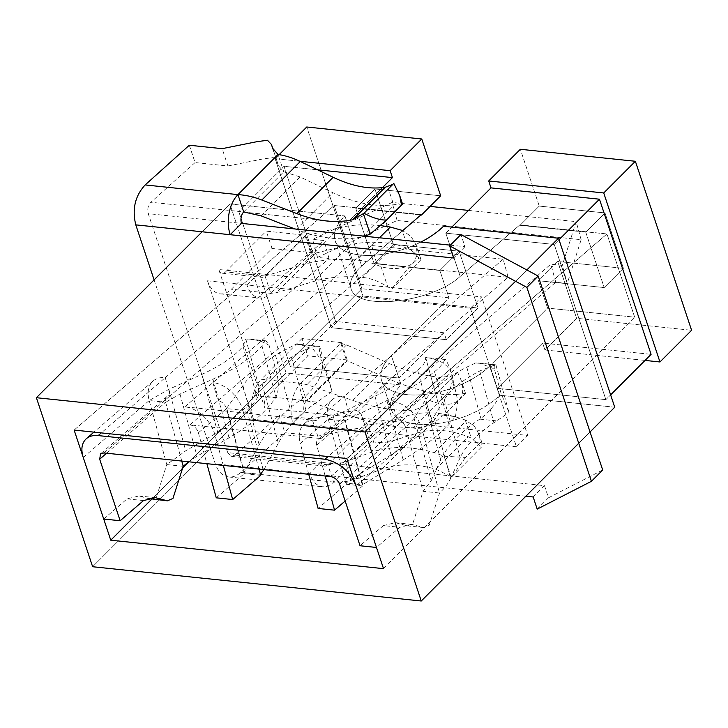 <?xml version="1.0" encoding="UTF-8"?>
<svg xmlns="http://www.w3.org/2000/svg" width="728" height="728" viewBox="0 0 728 728"><rect width="100%" height="100%" fill="white"/><g stroke="black" fill="none" stroke-linecap="round" stroke-linejoin="round"><path stroke-width="0.55" stroke-dasharray="3.64 2.73" d="M260.706 475.348L244.271 473.628L243.998 472.636L260.433 474.347M216.252 497.825L244.271 473.628M184.885 406.816L371.708 245.509L376.667 263.572L217.863 400.691L212.913 382.619A29.065 19.447 49.2 0 1 242.852 410.31L226.426 408.599A8.299 5.56 -130.8 0 0 217.863 400.691L189.844 424.888L299.244 436.29A29.065 19.447 -130.8 0 0 300.273 443.416L328.292 419.219A29.065 19.447 49.2 0 1 332.305 399.627A29.065 19.447 49.2 0 1 344.362 396.332L316.334 420.529L184.885 406.816A29.065 19.447 49.2 0 1 211.884 427.181A29.065 19.447 -130.8 0 1 214.833 434.507L223.305 465.392M106.607 453.216L165.629 402.256L149.195 400.546L168.86 389.307L201.811 374.401C220.711 365.756 234.452 356.383 243.043 346.3L245.791 338.966L265.038 340.968L261.944 345.745C251.742 357.739 235.399 368.869 212.931 379.142L179.989 394.057L165.629 402.256A8.299 5.56 49.2 0 1 166.776 396.66A8.299 5.56 49.2 0 1 170.216 395.723L329.02 258.604L317.517 257.403L397.088 220.502L581.117 239.694L567.267 283.447L555.773 282.246L396.969 419.364L392.01 401.301A29.065 19.447 49.2 0 1 421.958 428.992C427.354 424.979 431.285 420.957 433.752 416.935L450.632 478.423C448.384 483.265 444.69 488.133 439.53 493.02L429.283 525.161L423.723 527.563L411.775 524.397L399.827 527.3L376.476 547.465M425.662 357.512L438.001 402.484C439.466 407.28 439.53 411.384 438.192 414.787L432.177 423.159C421.057 434.298 407.343 444.872 391.045 454.9L374.938 396.205L328.292 419.219L344.726 420.939A8.299 5.56 49.2 0 1 345.873 415.333A8.299 5.56 49.2 0 1 349.313 414.396L508.117 277.277L376.667 263.572M325.179 476.012L316.707 445.136A8.299 5.56 49.2 0 1 317.845 439.53A8.299 5.56 49.2 0 1 321.294 438.593L299.244 436.29A29.065 19.447 -130.8 0 1 304.286 423.823A29.065 19.447 -130.8 0 1 316.334 420.529M289.935 407.871L275.448 355.073L296.023 344.198L299.781 344.335L313.277 349.267L321.894 360.779C325.462 375.775 311.702 392.21 299.818 400.355L289.935 407.871C276.185 420.147 265.929 432.468 259.177 444.835L243.998 472.636L226.426 408.599L198.398 432.796A8.299 5.56 -130.8 0 0 189.844 424.888M431.204 480.644L440.722 459.878C447.32 445.9 460.333 432.314 479.761 419.119L480.853 418.363C489.716 411.875 496.405 403.367 500.9 392.847L494.33 368.914L479.506 363.072L475.757 362.944L466.785 367.103C446.082 378.005 432.032 389.371 424.624 401.219L414.141 418.473L431.204 480.644L423.095 491.309L412.858 523.45L407.289 525.853L395.34 522.686L383.401 525.589L399.827 527.3M330.694 476.585L396.969 419.364A8.299 5.56 -130.8 0 1 405.523 427.272L423.095 491.309L439.53 493.02L421.958 428.992L356.01 485.931M383.401 525.589L360.041 545.754M198.398 432.796L206.87 463.672M414.141 418.473L405.523 427.272L421.958 428.992M103.722 519.028L127.072 498.862L139.021 495.959L148.102 498.471M143.507 500.573L127.072 498.862M183.201 466.293L166.776 464.582L185.731 450.796L217.718 432.377C236.063 421.694 249.24 410.255 257.248 398.07L258.385 396.041L275.502 397.825C265.902 412.039 250.414 425.361 229.038 437.801L197.051 456.229L188.597 461.77M150.96 499.117L156.529 496.724L166.776 464.582L149.195 400.546A29.065 19.447 49.2 0 1 153.208 380.944A29.065 19.447 49.2 0 1 165.256 377.65L324.06 240.54L312.558 239.339L392.128 202.439L430.075 206.397M494.33 368.914C494.048 366.057 494.385 364.664 495.322 364.737L479.707 370.98C462.289 380.143 450.468 389.717 444.235 399.681L433.752 416.935M495.932 364.956L508.99 412.539L500.9 392.847M450.632 478.423L460.151 457.657C465.82 445.654 477.077 434.015 493.912 422.75L508.99 412.539M438.001 402.484L425.643 357.466L445.773 359.559L450.204 368.468L451.788 374.329C453.944 384.066 449.34 393.448 438.001 402.484M374.938 396.205C391.755 388.079 405.996 379.434 417.663 370.288C423.177 365.884 425.816 361.689 425.589 357.712M438.192 414.787L455.446 416.589L449.03 424.46C436.636 436.873 421.348 448.675 403.175 459.85L362.762 484.62L345.209 420.657L344.726 420.939L362.58 485.967L346.146 484.257L318.118 508.453M455.446 416.589L457.894 401.146L451.788 374.329C448.703 364.919 440.058 359.314 425.871 357.494L425.643 357.466M345.209 420.657L386.896 400.564C405.651 391.5 421.53 381.863 434.543 371.662C439.63 367.64 443.034 363.654 444.772 359.714M346.146 484.257L345.873 483.255L350.641 479.67L391.045 454.9M265.038 340.968L266.057 340.813L269.123 345.427L275.694 369.36C279.106 380.699 279.215 389.908 276.012 396.997L275.502 397.825M362.58 485.967L345.163 501.01M245.791 338.966L258.859 386.459L258.385 396.041M296.023 344.198L315.206 346.2C305.614 349.158 297.679 352.798 291.409 357.12C278.524 366.148 268.796 375.257 262.226 384.448L246.055 407.207L214.833 434.507M315.206 346.2L319.683 346.419C318.637 346.646 319.365 351.433 321.894 360.779L332.059 391.436L319.701 346.419L299.781 344.344M332.059 391.436L305.915 409.991L291.409 357.12M263.964 469.633L278.333 443.143C284.393 432.05 293.584 421.002 305.915 409.991M226.426 408.599L242.906 385.549C250.241 375.293 261.088 365.128 275.448 355.073M371.708 245.509L503.157 259.214L508.117 277.277M567.267 283.447L562.316 265.383L550.814 264.182L328.028 456.547M555.773 282.246L550.814 264.182M103.94 452.943L170.216 395.723L165.256 377.65L101.274 432.896M329.02 258.604L324.06 240.54M317.517 257.403L312.558 239.339M397.088 220.502L392.128 202.439M468.532 210.41L576.157 221.631L562.316 265.383M503.157 259.214L344.362 396.332L349.313 414.396L321.294 438.593M581.117 239.694L576.157 221.631M308.745 474.301L300.273 443.416M258.859 386.459C266.958 381.445 272.563 375.748 275.694 369.36M269.123 345.427C264.182 342.087 257.885 340.003 250.232 339.175L245.8 338.875M328.292 419.219L345.873 483.255L362.762 484.62M475.757 362.944L495.004 364.956M538.474 280.726L604.204 287.587L585.767 232.168L520.038 225.316L539.248 206.079L604.986 212.931L539.248 206.079L520.356 149.276L539.248 206.079L520.038 225.316L606.97 233.943L346.883 458.513L606.97 233.943L634.661 317.171L547.574 308.09L538.474 280.726L604.204 287.587L623.414 268.341L604.986 212.931L585.767 232.168L519.883 224.861L460.187 276.403C431.713 302.912 355.937 311.247 350.978 288.415C348.967 281.599 352.507 274.165 361.607 266.12L402.73 230.612L361.607 266.12C352.507 274.165 348.967 281.599 350.978 288.415L335.117 240.75A62.271 29.675 -18.4 0 0 420.811 242.087A62.271 29.675 -18.4 0 1 335.117 240.75A62.271 29.675 -18.4 0 1 344.917 215.952L361.607 266.12L347.22 222.877L382.391 187.66L347.22 222.877L238.775 211.575L283.984 166.303L317.572 169.806L283.984 166.303L335.599 321.467L283.984 166.303L238.775 211.575L347.22 222.877L344.917 215.952A62.271 29.675 -18.4 0 0 335.117 240.75L350.978 288.415C355.937 311.247 431.713 302.912 460.187 276.403L519.883 224.861L606.97 233.943L634.661 317.171L547.574 308.09L489.935 365.811L547.574 308.09L538.474 280.726L557.684 261.489L576.585 318.291L544.935 349.977L542.633 343.052L497.424 388.324L499.726 395.249A62.271 29.675 161.6 0 1 437.219 423.55A62.271 29.675 161.6 0 1 391.336 409.764A62.271 29.675 161.6 0 1 401.137 384.966L286.122 372.973L229.893 203.958L344.917 215.952L229.893 203.958L202.12 231.777L229.893 203.958L286.122 372.973L92.629 566.73L286.122 372.973L401.137 384.966L398.835 378.041L290.39 366.73L238.775 211.575L290.39 366.73L335.599 321.467L444.044 332.769L446.346 339.703L331.331 327.709L275.102 158.686L299.827 161.27L275.102 158.686L279.133 154.654L275.102 158.686L331.331 327.709L362.972 296.014L306.752 127L362.972 296.014L331.331 327.709L446.346 339.703L477.996 308.008L362.972 296.014L477.996 308.008L446.346 339.703L444.044 332.769L335.599 321.467L290.39 366.73L398.835 378.041L444.044 332.769L398.835 378.041L401.137 384.966A62.271 29.675 161.6 0 0 391.336 409.764L381.545 380.325A62.271 29.675 -18.4 0 0 427.427 394.112A62.271 29.675 -18.4 0 0 489.935 365.811L499.726 395.249A62.271 29.675 161.6 0 1 437.219 423.55A62.271 29.675 161.6 0 1 391.336 409.764L381.545 380.325A62.271 29.675 -18.4 0 0 427.427 394.112A62.271 29.675 -18.4 0 0 489.935 365.811L497.424 388.324L605.869 399.636L610.628 394.867L605.869 399.636L497.424 388.324L542.633 343.052L651.078 354.363L542.633 343.052L544.935 349.977L645.026 360.415L544.935 349.977L576.585 318.291L691.6 330.284L576.585 318.291L557.684 261.489L623.414 268.341L604.986 212.931L585.767 232.168L604.204 287.587L623.414 268.341L557.684 261.489L538.474 280.726M74.129 430.066L334.216 205.496L421.303 214.578L334.216 205.496L361.898 288.734L189.043 461.816L361.898 288.734L334.216 205.496L74.129 430.066M391.346 355.528A62.271 29.675 -18.4 0 0 381.545 380.325A62.271 29.675 -18.4 0 1 391.346 355.528L398.835 378.041L391.346 355.528L448.985 297.807L361.898 288.734L448.985 297.807L439.885 270.452L459.095 251.206L477.996 308.008L459.095 251.206L393.366 244.353L459.095 251.206L439.885 270.452L374.156 263.6L393.366 244.353L374.938 188.943L393.366 244.353L374.156 263.6L439.885 270.452L448.985 297.807L391.346 355.528M181.581 469.296L151.715 499.199L181.581 469.296M383.519 568.65L634.661 317.171L383.519 568.65M355.719 208.181L374.156 263.6L355.719 208.181L374.938 188.943L440.668 195.796L374.938 188.943L355.719 208.181L420.848 214.969L355.719 208.181M445.809 233.16L451.851 227.109L445.809 233.16L554.254 244.471L559.013 239.703L554.254 244.471L605.869 399.636L554.254 244.471L445.809 233.16L460.187 276.403L445.809 233.16M614.741 407.243L499.726 395.249L614.741 407.243M578.742 443.288L590.044 431.977L578.742 443.288M515.524 281.272L526.835 269.961L515.524 281.272M311.484 252.58L305.724 235.262L305.096 235.89L310.856 253.208L270.798 293.32L265.038 276.003A8.299 5.032 -84 0 1 261.871 277.341A8.299 5.032 -84 0 1 258.213 273.61L246.91 284.921L470.37 308.226L481.672 296.906L218.773 269.496L257.13 384.803A29.065 17.599 -84 0 1 261.316 379.261L300.746 383.374A29.065 17.599 96 0 0 292.993 423.459L253.553 419.346L207.471 280.808A29.065 17.599 96 0 0 220.284 293.875A29.065 17.599 96 0 0 226.499 292.729A29.065 17.599 -84 0 0 231.358 289.207L272.044 248.466L311.484 252.58L310.856 253.208L315.97 253.026L276.322 292.729L313.249 281.609C328.191 277.15 344.544 275.739 362.317 277.368C370.889 278.242 379.379 281.454 387.806 287.005L392.164 288.634C400.063 277.887 407.107 269.369 413.286 263.072L417.244 254.773L416.243 245.245L411.029 236.4L402.193 230.394L408.244 248.585C413.386 251.278 417.408 255.228 420.329 260.433L392.164 288.634M272.044 248.466L266.284 231.149L305.724 235.262M450.35 245.163L464.964 246.692L460.933 234.562M602.702 470.006L548.493 497.788L544.462 485.667L321.002 462.362L309.7 473.682A29.065 17.599 96 0 0 322.504 486.741A29.065 17.599 96 0 0 333.588 482.082C341.332 482.5 348.375 481.536 354.718 479.206L393.184 440.677C387.36 442.506 380.844 442.933 373.646 441.96L368.195 435.635L367.094 431.968L363.108 427.727L352.425 429.174L317.781 436.136L284.921 432.714L279.161 415.397L312.021 418.818L317.781 436.136M382.154 423.705L407.098 415.825C423.969 410.692 443.37 412.103 465.283 420.047L474.483 426.326L479.261 434.68L480.444 442.433L465.474 457.43L444.089 456.219L434.425 452.634C410.474 445.855 389.134 445.836 370.397 452.57L343.252 462.662L382.154 423.705L367.886 424.642L327.827 464.764A8.299 5.032 -84 0 1 324.661 466.093A8.299 5.032 -84 0 1 321.002 462.362L227.737 452.643L148.239 213.659L241.505 223.387M456.684 373.109L426.499 403.339L456.684 373.109L450.705 376.23L439.666 377.304C423.56 375.712 406.834 371.153 389.489 363.627L352.762 400.4L306.888 384.621L300.746 383.374L306.506 400.691A8.299 5.032 96 0 0 304.295 412.148L527.755 435.444L481.672 296.906M347.201 359.951L341.441 342.633L340.813 343.252L346.574 360.569L347.201 359.951L307.762 355.837L267.076 396.578A8.299 5.032 96 0 0 264.856 408.035L257.13 384.803A29.065 17.599 -84 0 0 253.553 419.346M380.935 225.662C366.029 223.987 352.252 224.661 339.594 227.682L305.096 235.89L265.038 276.003L225.598 271.89A8.299 5.032 -84 0 1 222.431 273.228A8.299 5.032 -84 0 1 218.773 269.496M207.471 280.808L246.91 284.921A29.065 17.599 96 0 0 259.714 297.979A29.065 17.599 96 0 0 270.798 293.32L276.322 292.729M343.252 462.662L327.827 464.764L333.588 482.082L373.646 441.96L367.886 424.642L362.426 418.318L361.334 414.651L357.348 410.41L346.664 411.857L312.021 418.818M227.737 452.643L231.586 456.392L235.026 455.091L279.161 415.397M225.598 271.89L266.284 231.149M154.09 279.87L215.288 463.836C218.091 471.699 222.577 476.076 228.747 476.967C232.905 477.34 236.919 475.821 240.786 472.408L284.921 432.714M189.298 145.245L195.059 162.562L227.919 165.984L222.158 148.667M227.919 165.984L262.553 159.023L273.237 157.576L277.222 161.816L278.324 165.483L283.784 171.817L278.023 154.5M195.059 162.562L150.914 202.257C148.039 205.387 147.147 209.191 148.239 213.659M465.474 457.43L451.733 476.858L435.726 469.16C415.579 463.463 397.615 463.445 381.854 469.114L354.718 479.206M451.733 476.858L481.499 447.047L482.027 443.015L480.444 442.433M393.184 440.677L418.127 432.796C432.614 428.401 449.276 429.711 468.113 436.727L471.28 438.074L481.499 447.047M352.762 400.4C371.298 406.743 389.234 410.082 406.588 410.428C414.887 410.501 421.521 408.135 426.499 403.339L433.224 423.56L447.638 411.548L465.046 394.121L447.638 411.548M450.705 376.23L456.756 394.412L446.036 394.694C428.073 392.92 409.418 387.833 390.072 379.443L347.129 360.733L307.107 400.81L306.506 400.691L346.574 360.569L347.129 360.733M456.756 394.412L465.52 393.393L465.046 394.121M307.107 400.81L352.98 416.589C373.646 423.66 393.657 427.382 413.004 427.773C420.602 427.882 427.345 426.481 433.224 423.56M300.746 383.374L340.813 343.252L346.537 344.917L389.489 363.627M402.511 203.958L393.675 204.768C375.202 207.18 354.936 203.167 332.878 192.72L300.063 176.931L283.784 171.817L243.716 211.93L150.914 202.257M294.831 228.947L296.178 229.466C320.193 238.602 342.333 241.032 362.608 236.746L364.655 236.227M341.441 342.633L302.002 338.52L307.762 355.837M393.803 183.429L392.902 184.339M315.97 253.026L349.968 244.836C363.727 241.569 378.869 241.368 395.404 244.235L408.244 248.585M265.038 276.003L302.493 264.828C319.155 259.86 337.401 258.285 357.221 260.096C365.037 260.851 372.991 263.081 381.072 266.785C394.257 269.988 404.996 268.75 413.286 263.072C417.644 258.749 420.083 257.175 420.602 258.358L420.329 260.433M470.37 308.226L516.452 446.764L527.755 435.444M544.462 485.667L533.16 496.987M548.493 497.788L537.191 509.109M464.964 246.692L453.662 258.003M525.88 496.223L215.288 463.836M516.452 446.764L292.993 423.459L304.295 412.148L264.856 408.035M302.002 338.52L261.316 379.261M429.302 400.282C442.606 405.76 452.452 405.66 458.831 399.981C463.117 395.441 463.891 388.87 461.161 380.28L457.466 372.081M381.072 266.785L387.806 287.005M444.089 456.219L450.841 476.494M405.523 427.272L339.576 484.22M424.624 401.219L440.722 459.878M466.785 367.103L480.853 418.363M479.707 370.98L493.912 422.75M444.235 399.681L460.151 457.657M432.177 423.159L417.663 370.288M449.03 424.46L434.543 371.662M350.641 479.67L333.251 416.298M386.896 400.564L403.175 459.85M261.944 345.745L276.012 396.997M212.931 379.142L229.038 437.801M179.989 394.057L197.051 456.229M243.043 346.3L257.248 398.07M165.629 402.256L181.763 461.061M201.811 374.401L217.718 432.377M278.333 443.143L262.226 384.448M226.736 408.299L244.29 472.272M259.177 444.835L242.906 385.549M83.247 457.484L149.195 400.546M258.995 469.114L242.852 410.31M263.163 469.542L246.055 407.207M168.86 389.307L185.731 450.796M316.707 445.136L344.726 420.939M299.818 400.355L317.071 402.156M479.761 419.119L496.869 420.902M327.827 464.764L235.026 455.091M333.588 482.082L240.786 472.408M370.397 452.57L407.098 415.825M434.425 452.634L466.493 420.52M435.726 469.16L468.113 436.727M381.854 469.114L418.127 432.796M439.666 377.304L406.588 410.428M446.036 394.694L413.004 427.773M346.537 344.917L306.888 384.621M352.98 416.589L390.072 379.443M362.608 236.746L394.676 204.632M296.178 229.466L332.878 192.72M261.161 215.879L300.063 176.931M395.404 244.235L362.317 277.368M349.968 244.836L313.249 281.609M265.565 275.948L305.596 235.872M379.506 237.774L357.221 260.096M339.594 227.682L302.493 264.828M270.798 293.32L231.358 289.207M267.076 396.578L306.506 400.691M465.283 420.047L471.28 438.074M387.669 186.732L393.675 204.768M407.289 525.853L423.723 527.563M395.34 522.686L411.775 524.397M155.446 497.67L139.021 495.959M166.776 396.66L100.555 453.835M450.195 368.468L453.708 381.254M153.208 380.944L93.93 432.132M332.305 399.627L304.286 423.823M345.873 415.333L317.845 439.53M445.773 359.568L425.871 357.494M266.057 340.822L250.232 339.175M495.322 364.737L479.506 363.081M222.431 273.228L261.871 277.341M362.426 418.318L368.195 435.635M361.334 414.651L367.094 431.968M231.586 456.392L324.661 466.093M228.747 476.967L322.504 486.741M277.222 161.816L273.3 150.023M278.324 165.483L272.563 148.166M393.393 183.893L363.063 214.269M220.284 293.875L259.714 297.979M420.602 258.358L416.243 245.245M482.027 443.015L479.252 434.68M465.52 393.393L461.161 380.28"/><path stroke-width="1.09" d="M223.305 465.392L232.678 499.545L260.706 475.348L258.995 469.114M232.678 499.545L216.252 497.825L206.87 463.672M181.763 461.061L183.201 466.293L172.955 498.434L167.394 500.837L155.446 497.67L143.507 500.573L120.147 520.738L103.722 519.028L83.247 457.484C80.717 449.267 81.745 443.006 86.332 438.693C89.353 436.154 93.293 435.116 98.171 435.581L324.916 459.231C339.348 462.153 349.713 471.052 356.01 485.931L376.476 547.465L360.041 545.754L339.576 484.22C337.774 479.97 334.816 477.422 330.694 476.585L103.94 452.943L100.555 453.835L99.681 459.204L106.607 453.216M148.102 498.471L167.394 500.837M345.163 501.01L334.552 510.164L325.179 476.012M308.745 474.301L318.118 508.453L334.552 510.164M183.201 466.293L188.597 461.77M120.147 520.738L99.681 459.204M430.075 206.397L468.532 210.41M263.964 469.633L260.433 474.347M346.883 458.513L74.129 430.066L110.765 540.203L383.519 568.65L346.883 458.513L74.129 430.066L110.765 540.203L383.519 568.65L346.883 458.513M402.73 230.612L421.303 214.578L402.73 230.612M189.043 461.816L181.581 469.296L189.043 461.816M151.715 499.199L110.765 540.203L151.715 499.199M36.4 397.716L365.028 431.986L515.524 281.272L365.028 431.986L421.248 601L578.742 443.288L421.248 601L365.028 431.986L36.4 397.716L92.629 566.73L421.248 601L92.629 566.73L36.4 397.716L202.12 231.777L36.4 397.716M440.668 195.796L421.448 215.033L440.668 195.796L421.767 138.993L390.126 170.68L392.428 177.614L382.391 187.66L392.428 177.614L317.572 169.806L392.428 177.614L390.126 170.68L299.827 161.27L390.126 170.68L421.767 138.993L306.752 127L279.133 154.654L306.752 127L421.767 138.993L440.668 195.796M635.371 161.27L520.356 149.276L488.706 180.963L603.73 192.956L635.371 161.27L520.356 149.276L488.706 180.963L603.73 192.956L659.95 361.971L645.026 360.415L659.95 361.971L691.6 330.284L635.371 161.27L691.6 330.284L659.95 361.971L603.73 192.956L635.371 161.27M491.018 187.888L488.706 180.963L491.018 187.888L599.462 199.199L651.078 354.363L610.628 394.867L651.078 354.363L599.462 199.199L559.013 239.703L599.462 199.199L491.018 187.888L451.851 227.109L491.018 187.888M590.044 431.977L614.741 407.243L558.522 238.229L614.741 407.243L590.044 431.977M420.811 242.087A62.271 29.675 -18.4 0 0 443.498 226.235L558.522 238.229L526.835 269.961L558.522 238.229L443.498 226.235A62.271 29.675 -18.4 0 1 420.811 242.087M294.831 228.947L261.161 215.879L243.716 211.93A8.299 5.032 96 0 0 241.505 223.387L450.35 245.163M241.505 223.387L230.203 234.707L453.662 258.003L449.631 245.882L460.933 234.562L538.183 276.058L602.702 470.006L591.4 481.326L537.191 509.109L533.16 496.987L525.88 496.223M154.09 279.87L135.79 224.861C131.959 209.209 135.08 195.905 145.154 184.939L189.298 145.245L222.158 148.667L256.793 141.705L267.476 140.258L271.462 144.499L272.563 148.166L278.023 154.5C285.23 155.501 292.665 157.83 300.318 161.498L333.133 177.286C352.061 186.25 369.396 189.589 385.139 187.296L392.902 184.339M401.492 205.087L402.511 203.958L399.736 195.632L401.492 205.087L386.513 220.074C379.843 220.102 372.354 217.827 364.036 213.24L393.803 183.429L399.736 195.632M364.655 236.227L370.215 234.125L386.513 220.074M243.716 211.93L237.956 194.613C245.718 195.068 253.681 196.869 261.843 200.027L296.86 213.613C317.062 221.294 335.699 223.341 352.752 219.729L364.036 213.24M380.935 225.662L390.254 227.018L402.193 230.394M449.631 245.882L526.881 287.369L591.4 481.326M538.183 276.058L526.881 287.369M145.154 184.939L237.956 194.613A29.065 17.599 96 0 0 230.203 234.707L135.79 224.861M363.463 213.85L370.215 234.125M324.916 459.231L328.028 456.547M98.171 435.581L101.274 432.896M263.445 470.579L263.163 469.542M352.752 219.729L385.139 187.296M296.86 213.613L333.133 177.286M390.254 227.018L379.506 237.774M237.956 194.613L278.023 154.5M261.843 200.027L300.318 161.498M93.93 432.132L86.332 438.693M273.3 150.023L271.462 144.499M402.238 204.413L383.447 223.232"/></g></svg>
